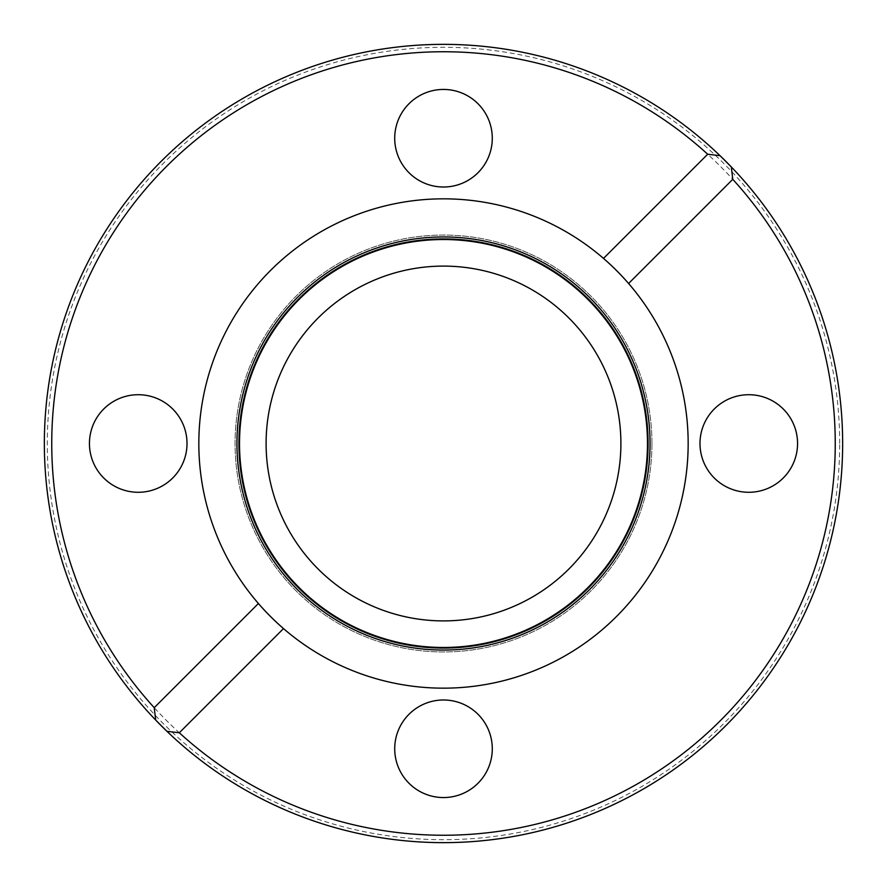 <?xml version="1.0" encoding="UTF-8"?>
<svg xmlns="http://www.w3.org/2000/svg" width="887" height="887" viewBox="0 0 887 887"><rect width="100%" height="100%" fill="white"/><g stroke="black" fill="none" stroke-linecap="round" stroke-linejoin="round"><path stroke-width="0.67" stroke-dasharray="4.43 3.33" d="M842.65 443.5A399.15 399.15 0 0 0 731.309 166.944A399.15 399.15 0 0 1 842.65 443.5A399.15 399.15 0 0 0 443.5 44.35A399.15 399.15 0 0 0 155.691 720.056A399.15 399.15 0 0 1 287.078 76.271A399.15 399.15 0 0 1 720.056 155.691A399.15 399.15 0 0 0 44.35 443.5A399.15 399.15 0 0 0 443.5 842.65A399.15 399.15 0 0 0 842.65 443.5A399.15 399.15 0 0 1 166.944 731.309A399.15 399.15 0 0 0 842.65 443.5M839.69 443.5A396.19 396.19 0 0 0 443.5 47.31A396.19 396.19 0 0 0 47.31 443.5A396.19 396.19 0 0 0 443.5 839.69A396.19 396.19 0 0 0 839.69 443.5M394.715 748.772A48.785 48.785 0 0 0 443.5 797.557A48.785 48.785 0 0 0 492.285 748.772A48.785 48.785 0 0 0 443.5 699.987A48.785 48.785 0 0 0 394.715 748.772M89.443 443.5A48.785 48.785 0 0 0 138.228 492.285A48.785 48.785 0 0 0 187.013 443.5A48.785 48.785 0 0 0 138.228 394.715A48.785 48.785 0 0 0 89.443 443.5M394.715 138.228A48.785 48.785 0 0 0 443.5 187.013A48.785 48.785 0 0 0 492.285 138.228A48.785 48.785 0 0 0 443.5 89.443A48.785 48.785 0 0 0 394.715 138.228M699.987 443.5A48.785 48.785 0 0 0 748.772 492.285A48.785 48.785 0 0 0 797.557 443.5A48.785 48.785 0 0 0 748.772 394.715A48.785 48.785 0 0 0 699.987 443.5M283.496 628.595A244.668 244.668 0 0 0 688.168 443.5A244.668 244.668 0 0 0 628.595 283.496M603.504 258.405A244.668 244.668 0 0 0 198.832 443.5A244.668 244.668 0 0 0 258.405 603.504M835.255 443.5A391.755 391.755 0 0 0 443.5 51.745A391.755 391.755 0 0 0 51.745 443.5A391.755 391.755 0 0 0 443.5 835.255A391.755 391.755 0 0 0 835.255 443.5M651.945 443.5A208.445 208.445 0 0 1 443.5 651.945A208.445 208.445 0 0 1 235.055 443.5A208.445 208.445 0 0 1 443.5 235.055A208.445 208.445 0 0 1 651.945 443.5A208.445 208.445 0 0 1 443.5 651.945A208.445 208.445 0 0 1 235.055 443.5A208.445 208.445 0 0 1 443.5 235.055A208.445 208.445 0 0 1 651.945 443.5M620.9 443.5A177.4 177.4 0 0 1 443.5 620.9A177.4 177.4 0 0 1 266.1 443.5A177.4 177.4 0 0 1 443.5 266.1A177.4 177.4 0 0 1 620.9 443.5"/><path stroke-width="1.33" d="M179.318 732.773L166.944 731.309A399.15 399.15 0 0 1 155.691 720.056A399.15 399.15 0 0 0 842.65 443.5A399.15 399.15 0 0 0 720.056 155.691A399.15 399.15 0 0 1 731.309 166.944L732.773 179.318L628.595 283.496A244.668 244.668 0 0 0 198.832 443.5A244.668 244.668 0 0 0 545.272 665.993A244.668 244.668 0 0 0 628.595 283.496C620.789 274.538 612.429 266.178 603.504 258.405L707.682 154.227A391.755 391.755 0 0 0 51.745 443.5A391.755 391.755 0 0 0 154.227 707.682L258.405 603.504C266.211 612.462 274.571 620.822 283.496 628.595L179.318 732.773A391.755 391.755 0 0 0 720.51 720.51A391.755 391.755 0 0 0 732.773 179.318M394.715 748.772A48.785 48.785 0 0 0 443.5 797.557A48.785 48.785 0 0 0 492.285 748.772A48.785 48.785 0 0 0 443.5 699.987A48.785 48.785 0 0 0 394.715 748.772M89.443 443.5A48.785 48.785 0 0 0 138.228 492.285A48.785 48.785 0 0 0 187.013 443.5A48.785 48.785 0 0 0 138.228 394.715A48.785 48.785 0 0 0 89.443 443.5M394.715 138.228A48.785 48.785 0 0 0 443.5 187.013A48.785 48.785 0 0 0 492.285 138.228A48.785 48.785 0 0 0 443.5 89.443A48.785 48.785 0 0 0 394.715 138.228M699.987 443.5A48.785 48.785 0 0 0 748.772 492.285A48.785 48.785 0 0 0 797.557 443.5A48.785 48.785 0 0 0 748.772 394.715A48.785 48.785 0 0 0 699.987 443.5M239.523 443.5A203.977 203.977 0 0 0 443.5 647.477A203.977 203.977 0 0 0 647.477 443.5A203.977 203.977 0 0 0 443.5 239.523A203.977 203.977 0 0 0 239.523 443.5M707.682 154.227L720.056 155.691A399.15 399.15 0 0 0 44.35 443.5A399.15 399.15 0 0 0 155.691 720.056L154.227 707.682M720.056 155.691L731.309 166.944M620.9 443.5A177.4 177.4 0 0 1 443.5 620.9A177.4 177.4 0 0 1 266.1 443.5A177.4 177.4 0 0 1 443.5 266.1A177.4 177.4 0 0 1 620.9 443.5M166.944 731.309L155.691 720.056M238.913 443.5A204.587 204.587 0 0 0 443.5 648.087A204.587 204.587 0 0 0 648.087 443.5A204.587 204.587 0 0 0 443.5 238.913A204.587 204.587 0 0 0 238.913 443.5M650.06 443.5A206.56 206.56 0 0 0 443.5 236.94A206.56 206.56 0 0 0 236.94 443.5A206.56 206.56 0 0 0 443.5 650.06A206.56 206.56 0 0 0 650.06 443.5"/></g></svg>
